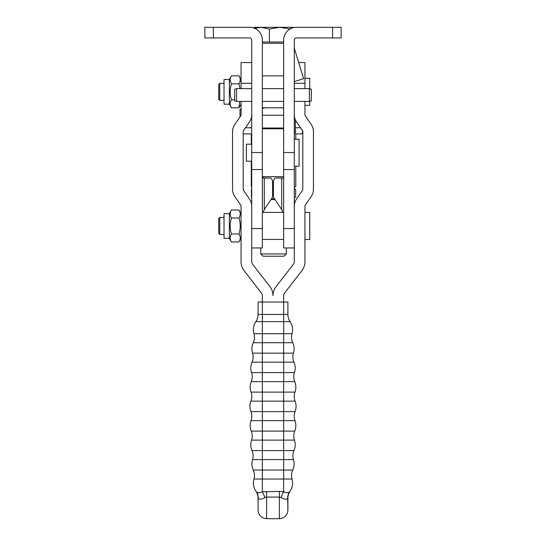 <?xml version="1.0" encoding="UTF-8"?>
<svg xmlns="http://www.w3.org/2000/svg" width="546" height="546" viewBox="0 0 546 546"><rect width="100%" height="100%" fill="white"/><g stroke="black" fill="none" stroke-linecap="round" stroke-linejoin="round"><path stroke-width="0.82" d="M246.382 144.205L251.706 144.205L246.382 144.205L246.382 161.241L251.706 161.241M299.085 139.203L294.294 139.203L299.085 139.203L299.085 166.243L294.294 166.243M262.353 135.783L262.353 176.679L283.647 176.679L283.647 128.767L262.353 128.767L262.353 135.783L262.353 40.076A12.776 12.776 0 0 0 249.577 27.3L204.859 27.3L204.859 37.947L249.577 37.947A2.129 2.129 0 0 1 251.706 40.076L251.706 169.547L262.353 169.547M294.294 81.566L303.631 78.713L294.294 48.171M283.647 135.783L283.647 40.076A12.776 12.776 0 0 1 296.423 27.3L341.141 27.3L341.141 37.947L296.423 37.947A2.129 2.129 0 0 0 294.294 40.076L294.294 169.547L283.647 169.547M251.706 88.629L236.589 88.629L234.671 89.141L234.671 100.887L236.589 101.406L251.706 101.406M283.647 88.629L262.353 88.629M262.353 101.406L283.647 101.406M294.294 101.406L309.411 101.406L311.329 100.887L311.329 89.141L309.411 88.629L294.294 88.629M295.359 131.088L294.294 131.088M302.812 132.282L301.863 133.927L302.812 130.856M283.647 128.023L262.353 128.023M262.353 115.247L283.647 115.247M300.539 127.778L295.359 127.778L295.359 133.927L301.863 133.927M295.359 127.778L295.359 119.82M236.589 88.629L236.589 101.406M309.411 88.629L309.411 101.406M240.916 115.486L239.994 115.486L239.994 116.926M251.706 127.778L245.461 127.778M239.994 115.486L239.994 109.336L241.059 109.336M251.706 133.927L243.188 133.927M283.647 40.076A12.776 12.776 0 0 1 296.423 27.3M292.035 333.708L262.353 333.708L262.353 314.435L258.094 314.435A12.776 12.776 0 0 1 255.883 321.614L290.117 321.614A14.373 14.373 0 0 1 292.035 333.708A12.776 12.776 0 0 0 292.745 342.711A14.373 14.373 0 0 1 293.455 353.153A12.776 12.776 0 0 0 293.966 362.169A14.373 14.373 0 0 1 294.437 372.625L262.353 372.625L262.353 401.139L295.079 401.139A14.373 14.373 0 0 1 295.079 411.609L250.921 411.609A12.776 12.776 0 0 1 251.024 420.638A14.373 14.373 0 0 0 251.262 431.101A12.776 12.776 0 0 1 251.563 440.124A14.373 14.373 0 0 0 252.034 450.58A12.776 12.776 0 0 1 252.545 459.595A14.373 14.373 0 0 0 253.255 470.038A12.776 12.776 0 0 1 253.965 479.04L262.353 479.04L262.353 470.038L253.255 470.038M255.883 321.614A14.373 14.373 0 0 0 253.965 333.708A12.776 12.776 0 0 1 253.255 342.711A14.373 14.373 0 0 0 252.545 353.153A12.776 12.776 0 0 1 252.034 362.169A14.373 14.373 0 0 0 251.563 372.625A12.776 12.776 0 0 1 251.262 381.647A14.373 14.373 0 0 0 251.024 392.11A12.776 12.776 0 0 1 250.921 401.139A14.373 14.373 0 0 0 250.921 411.609M251.262 381.647L294.738 381.647A12.776 12.776 0 0 1 294.437 372.625M294.738 381.647A14.373 14.373 0 0 1 294.976 392.11A12.776 12.776 0 0 0 295.079 401.139M251.024 420.638L294.976 420.638A12.776 12.776 0 0 1 295.079 411.609M294.437 440.124A12.776 12.776 0 0 1 294.738 431.101L262.353 431.101L262.353 440.124L294.437 440.124A14.373 14.373 0 0 1 293.966 450.58A12.776 12.776 0 0 0 293.455 459.595A14.373 14.373 0 0 1 292.745 470.038L262.353 470.038L262.353 450.58L252.034 450.58M289.803 491.571C288.575 493.072 286.527 493.147 283.647 491.789L279.388 491.4L262.353 491.789C259.473 493.147 257.419 493.072 256.197 491.571L255.883 491.134A12.776 12.776 0 0 1 258.094 498.314L258.326 498.389C259.364 499.679 261.561 499.413 264.906 497.59L266.612 497.085L279.388 497.085L281.094 497.59C284.432 499.413 286.63 499.679 287.674 498.389A12.776 11.753 -143.6 0 1 289.803 491.571L290.117 491.134L289.803 491.571A14.373 14.373 0 0 0 292.035 479.04A12.776 12.776 0 0 1 292.745 470.038M290.117 321.614A12.776 12.776 0 0 1 287.906 314.435L287.906 302.034L283.647 302.034L283.647 295.714A4.259 4.259 0 0 1 284.534 293.106L301.822 270.761A14.906 14.906 0 0 0 304.941 261.643L304.941 206.279A2.129 2.129 0 0 1 305.316 205.071L311.22 196.471A12.776 12.776 0 0 0 313.459 189.244L313.459 131.75A12.776 12.776 0 0 0 311.22 124.515L305.316 115.916A2.129 2.129 0 0 1 304.941 114.715L304.941 101.406M290.117 491.134A12.776 12.776 0 0 0 287.906 498.314L287.906 510.182L287.674 498.389M241.059 104.17L238.957 107.808L231.449 107.808L229.347 104.17L229.347 79.47L231.449 75.833C229.777 78.501 229.777 81.163 231.449 83.825L238.957 83.825L239.987 88.629M238.957 83.825C240.629 81.163 240.629 78.501 238.957 75.833L241.059 79.47M239.728 101.406L238.957 107.808M231.449 107.808C229.777 105.146 229.777 102.477 231.449 99.816C229.777 94.485 229.777 89.155 231.449 83.825M229.347 104.17L224.024 104.17L224.024 79.47L229.347 79.47M219.765 83.306L218.7 84.371L218.7 99.276L219.765 100.341L219.765 83.306L224.024 83.306M309.732 88.711L309.732 78.296L304.941 78.296M251.706 62.544L241.059 62.544L241.059 88.629M304.941 88.629L304.941 62.544L298.689 62.544M304.941 239.496L309.732 239.496L309.732 212.449L304.941 212.449M219.765 217.458L218.7 218.523L218.7 233.429L219.765 234.493L219.765 217.458L224.024 217.458M229.347 238.322L224.024 238.322L224.024 213.623L229.347 213.623L231.449 209.985C229.777 212.653 229.777 215.315 231.449 217.977L238.957 217.977C240.629 223.307 240.629 228.637 238.957 233.968C240.629 236.63 240.629 239.298 238.957 241.96L231.449 241.96L229.347 238.322L229.347 213.623M231.449 241.96C229.777 239.298 229.777 236.63 231.449 233.968C229.777 228.637 229.777 223.307 231.449 217.977M241.059 238.322L238.957 241.96M238.957 217.977C240.629 215.315 240.629 212.653 238.957 209.985L241.059 213.623M294.294 114.715A12.776 12.776 0 0 0 296.533 121.942L302.436 130.542A2.129 2.129 0 0 1 302.812 131.75L302.812 189.244A2.129 2.129 0 0 1 302.436 190.445L296.533 199.044A12.776 12.776 0 0 0 294.294 206.279L294.294 261.643A4.259 4.259 0 0 1 293.407 264.244L276.119 286.589A14.906 14.906 0 0 0 273 295.714A14.906 14.906 0 0 0 269.881 286.589L252.593 264.244A4.259 4.259 0 0 1 251.706 261.643L251.706 206.279A12.776 12.776 0 0 0 249.467 199.044L243.564 190.445A2.129 2.129 0 0 1 243.188 189.244L243.188 131.75A2.129 2.129 0 0 1 243.564 130.542L249.467 121.942A12.776 12.776 0 0 0 251.706 114.715M238.957 233.968L231.449 233.968M238.957 209.985L231.449 209.985M241.059 101.406L241.059 114.715A2.129 2.129 0 0 1 240.684 115.916L234.78 124.515A12.776 12.776 0 0 0 232.541 131.75L232.541 189.244A12.776 12.776 0 0 0 234.78 196.471L240.684 205.071A2.129 2.129 0 0 1 241.059 206.279L241.059 261.643A14.906 14.906 0 0 0 244.178 270.761L261.466 293.106A4.259 4.259 0 0 1 262.353 295.714L262.353 302.034L258.094 302.034L258.094 314.435M304.941 105.344L309.732 105.344L309.732 101.317M238.957 75.833L231.449 75.833M234.671 99.816L231.449 99.816M258.326 498.389A12.776 11.753 -36.4 0 0 256.197 491.571A14.373 14.373 0 0 1 253.965 479.04M257.808 492.628L259.807 492.683M294.976 420.638A14.373 14.373 0 0 1 294.738 431.101M283.647 302.034L262.353 302.034L262.353 314.435L283.647 314.435L283.647 302.034M253.255 342.711L283.647 342.711L283.647 314.435L287.906 314.435L287.906 302.034M258.094 498.314L258.094 510.182C258.599 515.356 261.438 518.195 266.612 518.7L266.612 491.4M281.094 497.59A12.776 3.064 -71.2 0 1 283.647 491.789L283.647 479.04L262.353 479.04L262.353 491.789A12.776 3.064 -108.8 0 1 264.906 497.59M263.158 212.401L264.278 209.555L271.71 198.526A4.259 2.443 90.6 0 0 272.584 195.243L272.584 182.262A4.259 2.443 90.6 0 0 270.188 178.057A4.259 2.443 90.6 0 0 270.174 178.057L262.353 177.982M262.353 176.679L262.353 247.959L251.706 247.959M262.353 228.549L251.706 228.549L251.706 169.547M282.842 212.401L281.722 209.555L274.29 198.526A4.259 2.443 89.4 0 1 273.416 195.243L273.416 182.262A4.259 2.443 89.4 0 1 275.812 178.057A4.259 2.443 89.4 0 1 275.826 178.057L283.647 177.982M283.647 176.679L283.647 247.959L294.294 247.959M283.647 228.549L294.294 228.549L294.294 169.547M263.418 128.767L263.418 128.023M251.706 186.793L251.283 186.793L251.283 161.241M282.091 107.794L283.647 108.183M294.294 188.65L295.666 189.366L295.666 196.99L294.294 197.707M274.399 198.696L271.628 198.648M274.993 199.57L271.007 199.57M273.416 186.793L272.584 186.793M272.584 187.667L273.416 187.653M251.399 196.99L251.399 189.366M295.782 166.243L295.782 186.793L294.294 186.793M262.353 108.388L262.462 115.247M262.462 108.449L264.974 107.794M263.418 177.989L263.418 176.679M283.647 43.27L262.353 43.27M279.859 27.3L269.417 29.013L261.029 27.3L292.697 27.3L293.038 27.498L292.363 27.3L290.301 29.013L279.859 27.3M286.309 253.924L260.756 253.924L263.042 256.21L284.022 256.21L286.309 253.924L286.309 247.959M253.494 27.914L254.368 27.3L261.029 27.3L254.607 28.331M294.294 41.994L294.424 39.353M283.647 41.994L262.353 41.994M269.417 41.994L269.417 29.013M213.377 37.947L213.377 27.3M283.647 152.511L294.294 152.511M332.623 37.947L332.623 27.3M262.353 152.511L251.706 152.511M294.976 392.11L283.647 392.11L283.647 342.711L292.745 342.711M253.965 333.708L262.353 333.708L262.353 353.153L252.545 353.153M252.034 362.169L262.353 362.169L262.353 353.153L293.455 353.153M251.563 372.625L262.353 372.625L262.353 362.169L293.966 362.169M251.024 392.11L283.647 392.11L283.647 450.58L262.353 450.58L262.353 440.124L251.563 440.124M250.921 401.139L262.353 401.139L262.353 431.101L251.262 431.101M252.545 459.595L293.455 459.595M293.966 450.58L283.647 450.58L283.647 479.04L292.035 479.04M279.388 491.4L279.388 518.7C284.562 518.195 287.401 515.356 287.906 510.182M294.294 83.306L304.941 83.306M241.059 83.306L251.706 83.306M264.278 209.555L264.278 178.03M281.722 209.555L281.722 178.03M262.353 75.853L283.647 75.853M262.353 107.794L283.647 107.794M283.647 239.441L262.353 239.441M224.024 234.493L219.765 234.493M283.647 212.401L262.353 212.401M224.024 100.341L219.765 100.341M279.388 518.7L266.612 518.7M251.283 144.205L251.283 133.927M294.294 197.788L295.666 196.99M294.294 188.575L295.666 189.366M295.782 139.203L295.782 133.927M260.756 247.959L260.756 253.924"/></g></svg>
